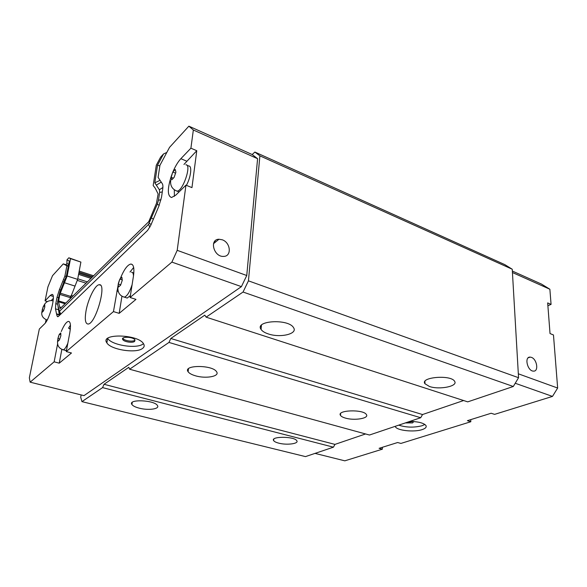 <?xml version="1.0" encoding="UTF-8"?>
<svg xmlns="http://www.w3.org/2000/svg" width="587" height="587" viewBox="0 0 587 587"><rect width="100%" height="100%" fill="white"/><g stroke="black" fill="none" stroke-linecap="round" stroke-linejoin="round"><path stroke-width="0.88" d="M81.131 394.919L80.72 397.252L81.945 401.633L102.564 387.611L104.046 384.287L128.81 367.293L129.595 369.223L168.975 342.426L170.802 338.486L204.812 315.153L206.118 317.156L243.047 292.033L248.44 280.835L259.887 155.834L254.883 152.048L252.19 154.528L188.867 126.168L169.548 147.352L159.935 165.307L158.108 177.362L162.012 183.298C162.893 184.171 163.12 186.167 162.687 189.285L161.528 197.129L158.872 206.147L150.698 225.467L147.616 230.405L58.48 316.349L57.768 316.76L57.122 316.1L56.594 314.214L55.494 308.857L55.78 303.662L57.049 297.227L59.441 289.596L64.915 275.985L66.903 265.808L63.286 263.871L52.529 275.663L47.936 286.86L45.074 300.86L50.203 295.488L51.825 294.469C56.396 293.207 49.939 319.24 44.436 324.024L39.314 329.05L29.35 377.823L30.135 382.166L54.151 361.827L57.673 343.527M63.286 263.871L65.839 264.708L66.94 263.512L66.962 259.843L69.325 261.039L66.404 275.993L59.918 292.033L57.614 301.813L57.489 304.117L59.463 311.308L148.533 224.41L157.301 204.181L158.468 200.211L159.635 192.397L159.378 189.762L154.814 182.821L157.499 165.255L163.531 153.948L160.581 157.184L156.296 165.226L153.178 185.529L155.195 188.133L158.123 193.945L156.472 203.322L148.746 221.673L60.109 308.645L58.502 301.777L59.808 294.41L67.16 276L70.535 258.632L68.826 257.796L66.962 259.843M68.826 257.796L80.896 262.081L77.645 279.368L70.051 298.893M260.841 326.034L261.347 326.203M260.643 326.46L261.31 326.68M215.172 240.809L214.042 243.253M254.883 152.048L504.798 264.62L512.246 269.235L518.556 377.712L513.295 386.488L467.729 401.868L206.118 317.156M512.356 271.04L541.515 284.101L549.872 289.237L551.068 304.389L547.884 305.724M166.811 152.466L163.531 153.948M259.887 155.834L512.246 269.235M248.44 280.835L518.556 377.712M243.047 292.033L513.295 386.488M268.23 333.893C264.686 332.712 262.308 331.237 261.083 329.454C254.237 320.575 288.444 318.506 293.522 327.627C298.152 333.893 280.226 338.156 268.23 333.893M429.42 386.466L424.944 383.729C419.749 377.155 450.963 374.447 454.587 381.279C458.352 386.261 439.318 390.047 429.42 386.466M170.802 338.486L422.53 414.539L420.703 417.731L369.458 435.026L129.595 369.223M463.605 400.532L422.53 414.539M168.975 342.426L420.703 417.731M195.493 375.805C191.729 374.711 189.263 373.361 188.111 371.747C182.667 364.769 212.699 364.74 216.588 371.769C220.059 376.37 205.934 378.975 195.493 375.805M345.398 418.083C342.874 417.357 341.245 416.477 340.526 415.435C336.226 410.034 363.485 409.051 366.398 414.561C369.362 418.399 354.328 420.835 345.398 418.083M104.046 384.287L334.95 444.396L333.438 447.177L305.482 456.605L81.945 401.633M365.576 433.954L334.95 444.396M102.564 387.611L333.438 447.177M139.31 408.178C135.45 407.18 132.985 405.962 131.921 404.524C127.504 398.955 154.403 399.96 157.426 405.5C160.104 408.978 148.504 410.636 139.31 408.178M278.774 443.156C276.073 442.466 274.378 441.629 273.674 440.654C270.079 436.185 294.432 436.214 296.795 440.712C299.157 443.728 286.845 445.342 278.774 443.156M512.436 272.522L549.872 289.237M518.328 373.802L557.65 388.036L552.484 396.408L494.614 414.363L491.143 413.248L467.399 420.681L470.825 421.737L400.921 443.427L397.626 442.525L379.107 448.314L382.364 449.187L344.811 460.832L315.021 453.391M551.068 304.389L547.671 302.914L550.026 333.563L553.475 334.964L557.65 388.036M531.404 357.366C537.017 359.156 538.947 371.637 533.488 371.123C527.486 371.263 524.03 356.58 530.149 357.109L531.404 357.366M515.225 383.26L552.484 396.408M409.851 421.393C418.326 421.605 423.689 422.978 425.935 425.509C426.793 427.109 425.538 428.466 422.163 429.603C414.253 432.355 397.384 430.638 395.447 426.859L395.212 426.331M252.19 154.528L257.59 158.695L246.753 275.508L241.411 286.639L83.992 395.631L30.135 382.166M45.441 322.843L46.072 319.724M47.444 301.571L45.074 300.86M241.411 286.639L171.888 262.103L177.201 250.333L185.947 185.169L175.784 195.133L171.536 197.511C167.324 196.014 167.288 188.743 171.441 175.689M120.306 278.568C123.923 269.675 127.43 264.832 130.828 264.04C133.638 264.26 134.511 268.31 133.44 276.198L130.094 297.499L171.888 262.103M130.094 297.499L135.979 299.385L119.176 313.355L113.46 311.594L118.082 285.37M61.268 331.508C63.895 325.279 66.265 321.911 68.378 321.39C70.55 321.581 71.012 325.403 69.772 332.851L66.272 351.562L113.46 311.594M66.272 351.562L71.482 352.992L59.228 363.177L54.151 361.827M142.487 348.473C136.111 353.668 110.716 349.749 106.878 342.881C99.467 333.189 138.224 334.062 143.536 343.769C144.659 345.582 144.307 347.144 142.487 348.473M246.753 275.508L177.201 250.333M257.59 158.695L193.343 129.998L188.867 126.168M172.916 171.881C175.359 166.165 178.008 161.77 180.862 158.695L190.907 148.181L193.343 129.998M190.907 148.181L196.77 150.72L191.956 187.62L185.947 185.169M222.268 239.797C230.72 242.585 231.931 256.46 223.64 256.394C213.815 257.223 208.987 239.298 218.966 239.239L222.268 239.797M90.956 278.377L78.585 274.364M91.88 277.468L78.805 273.212M92.687 276.675L78.988 272.207M93.59 275.795L79.201 271.091M424.871 424.46L422.134 425.722C414.121 427.732 406.307 427.541 398.705 425.157M413.791 421.547L412.573 422.919L405.287 422.933M413.468 421.525L407.107 422.317M143.477 343.681L143.147 343.931C136.8 349.17 111.567 345.281 107.663 338.361M134.606 341.429C132.537 343.204 124.011 341.891 122.778 339.594C120.372 336.336 133.161 336.615 134.937 339.866L134.606 341.429M135.047 340.056L134.783 340.291C132.706 342.074 124.187 340.753 122.954 338.457L122.852 338.259M470.759 419.632L470.825 421.737M382.386 447.287L382.364 449.187M85.988 311.139C88.013 299.194 95.189 284.695 99.174 284.754C107.282 282.985 95.637 324.31 88.043 324.039C85.32 323.767 84.631 319.467 85.988 311.139M130.013 272.03L133.653 267.459M119.176 313.355L121.949 296.222M130.409 295.532L127.218 298.049L126.249 297.741M68.496 328.228L70.44 325.198M59.228 363.177L61.848 349.39M66.522 350.204L65.194 350.344M183.951 164.463L196.77 150.72M174.398 196.337L174.31 189.821M186.827 165.189L188.743 165.996C192.265 165.717 190.929 177.135 186.402 185.353M51.208 300.566L53.344 298.365M68.664 264.414L66.94 263.512M68.341 266.043L65.839 264.708M59.397 315.461L58.054 306.781M56.513 313.818L59.184 314.603M55.494 308.857L58.135 309.65M59.441 289.596L60.725 289.993M62.662 281.577L63.924 281.973M64.915 275.985L66.228 276.411M66.903 265.808L68.305 266.271M159.847 165.901L157.499 165.255M160.06 180.326L154.814 182.821M161.227 182.102L156.546 185.022M162.878 187.502L159.378 189.762M159.209 205.34L157.301 204.181M153.412 219.23L151.534 218.026M59.625 306.979L61.297 307.478M58.502 301.777L65.076 303.772M60.197 293.155L70.675 296.398M64.365 282.714L74.843 286.03M67.16 276L77.645 279.368M70.535 258.632L80.896 262.081M118.207 284.453L119.829 279.111L121.883 277.24L122.272 280.278L120.584 285.201L118.523 287.043L118.207 284.453L118.464 286.566M57.871 338.912L59.28 334.319L60.784 332.954L60.865 335.764L59.434 339.961L57.937 341.304L57.871 338.912L57.915 340.864M171.096 177.626L172.783 172.02L175.242 169.474L175.917 172.152L174.112 177.399L171.653 179.916L171.096 177.626L171.543 179.497M42.191 310.193L43.467 306.076L44.759 304.734L44.773 307.162L43.489 310.941L42.198 312.255L42.191 310.193L42.191 311.88M119.829 279.111L122.213 279.904M118.156 283.991L120.702 284.82M171 177.215L173.348 178.177M172.783 172.02L175.564 173.165M59.28 334.319L60.828 334.759M57.864 338.479L59.749 339.007M42.191 309.819L43.709 310.266M43.467 306.076L44.759 306.458M71.673 297.293L70.477 296.927M73.015 295.98L71.086 295.378M86.047 283.191L77.227 280.366M87.375 281.885L77.755 278.788M116.872 290.947L118.325 291.409M180.862 158.695L186.644 161.146M50.203 295.488L53.226 296.413M57.122 316.1L58.348 316.466M56.594 314.214L59.272 315.006M55.78 303.662L57.504 304.183M57.049 297.227L58.436 297.653M63.381 279.676L64.702 280.094M149.861 227.206L148.533 224.41M60.777 314.133L59.463 311.308M60.19 314.698L59.148 311.257M162.298 191.934L159.635 192.397M161.007 199.778L158.468 200.211M151.123 224.491L149.237 223.273M58.539 300.882L65.781 303.083M59.808 294.41L70.286 297.646M131.503 272.207C132.699 272.192 133.359 273.425 133.484 275.912M132.104 284.71C129.668 292.121 127.078 296.259 124.349 297.139L123.512 296.927M120.254 285.48L118.831 286.757M122.001 281.034L120.834 284.438M121.935 277.702L122.206 279.801M120.137 278.825L121.56 277.526M118.405 283.235L119.565 279.86M69.141 328.324L70.279 329.476M67.835 343.204C66.14 347.277 64.607 349.478 63.249 349.808L62.714 349.691M59.199 340.167L58.157 341.098M60.637 336.41L59.647 339.315M60.791 333.379L60.85 335.331M59.507 334.106L60.542 333.159M58.076 337.841L59.06 334.957M185.83 164.771C192.081 164.235 182.726 191.846 176.922 191.069L176.041 190.775M173.73 177.788L172.02 179.527M175.63 172.96L174.383 176.592M175.337 169.885L175.806 171.742M173.15 171.624L174.853 169.863M171.272 176.416L172.505 172.813M44.069 305.255C46.116 300.742 50.849 300.265 52.47 300.727L53.138 301.168M47.276 319.842L46.505 319.864M43.284 311.139L42.396 312.057M44.568 307.742L43.68 310.354M44.751 305.108L44.766 306.788M43.658 305.864L44.553 304.939M42.381 309.239L43.262 306.649M340.599 413.564L340.526 415.435M188.471 368.746L188.111 371.747M424.929 381.381L424.944 383.729M261.428 325.213L261.083 329.454M273.784 439.186L273.674 440.654M132.236 402.381L131.921 404.524M528.175 357.828L530.149 357.109M395.447 426.859L395.455 426.25M213.499 243.693L218.966 239.239M106.878 342.881L107.619 338.398M122.778 339.594L122.954 338.457M99.174 284.754L100.392 285.143M130.828 264.04L132.28 264.539M68.378 321.39L69.288 321.661M51.825 294.469L52.478 294.667M118.17 284.864L117.965 286.28C117.393 292.15 119.521 295.767 124.349 297.139L127.218 298.049M132.435 272.522L133.829 272.992M57.783 339.763L57.768 339.873C56.814 345.061 58.641 348.37 63.249 349.808L65.803 350.512M69.728 328.493L70.359 328.676M170.648 180.657C170.208 185.793 172.299 189.256 176.922 191.069L179.057 191.92M42.095 311.007L42.095 311.051C40.951 315.153 42.55 318.125 46.894 319.966L47.165 320.047M107.032 341.964L106.35 341.773"/></g></svg>
